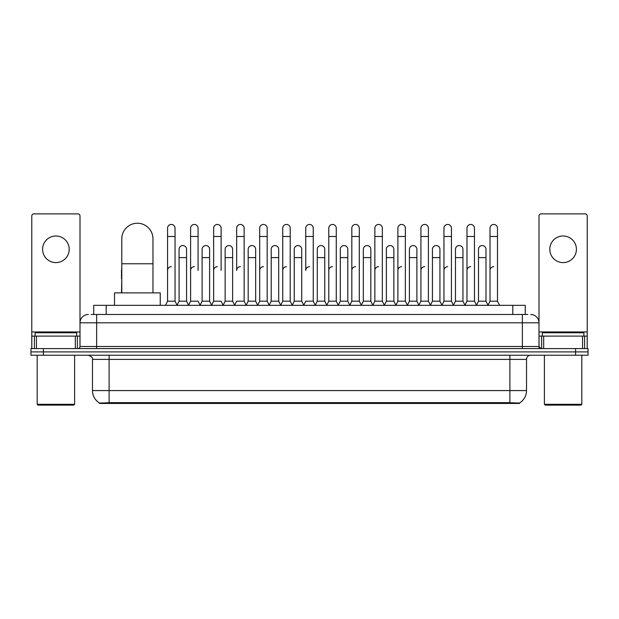 <?xml version="1.0" encoding="UTF-8"?>
<svg xmlns="http://www.w3.org/2000/svg" width="619" height="619" viewBox="0 0 619 619"><rect width="100%" height="100%" fill="white"/><g stroke="black" fill="none" stroke-linecap="round" stroke-linejoin="round"><path stroke-width="0.93" d="M91.233 314.491L96.641 314.491L91.233 314.491L93.732 314.491L93.732 305.345L525.268 305.345L525.268 314.491M519.449 403.456L99.551 403.456L99.551 403.046M92.479 390.574L109.106 390.574L109.106 359.391L92.479 359.391L92.479 390.574A14.554 14.554 0 0 0 99.597 403.077L110.77 402.652L508.23 402.652L519.403 403.077A14.554 14.554 0 0 0 526.521 390.574L526.521 359.391A4.155 4.155 0 0 1 530.676 355.229M588.05 355.229L588.05 351.909L30.95 351.909L30.95 355.229L43.423 355.229L43.423 351.909L30.95 351.909L30.95 348.582L43.423 348.582L43.423 351.909L588.05 351.909L588.05 355.229L43.423 355.229M88.324 314.491A8.318 8.318 0 0 0 80.006 322.801L80.006 346.501A2.081 2.081 0 0 1 77.932 348.582M530.676 314.491A8.318 8.318 0 0 1 538.994 322.801L96.641 322.801L96.641 314.491L527.767 314.491M582.541 348.582L582.541 336.109L587.222 336.109L587.222 348.582L587.222 215.954A2.081 2.081 0 0 0 585.141 213.88L541.068 213.88A2.081 2.081 0 0 0 538.994 215.954L538.994 346.501L541.068 348.582M588.05 348.582L588.05 351.909L588.05 348.582L43.423 348.582M55.896 235.994A13.301 13.301 0 0 0 42.587 249.302A13.301 13.301 0 0 0 55.896 262.603A13.301 13.301 0 0 0 69.196 249.302A13.301 13.301 0 0 0 55.896 235.994M75.332 348.582L75.332 336.109L36.459 336.109L36.459 348.582M96.641 348.582L96.641 322.801L80.006 322.801L80.006 215.954A2.081 2.081 0 0 0 77.932 213.88L33.859 213.88A2.081 2.081 0 0 0 31.778 215.954L31.778 336.109L36.459 336.109M75.332 336.109L80.006 336.109M31.778 348.582L31.778 336.109M73.769 405.12L38.014 405.12L37.186 404.292L74.605 404.292L73.769 405.12M37.186 355.229L37.186 404.292M74.605 355.229L74.605 404.292M76.679 336.109L76.679 332.782L35.105 332.782L35.105 336.109M121.788 292.872L121.788 238.826A15.591 15.591 0 0 1 137.379 223.235A15.591 15.591 0 0 1 152.97 238.826A15.591 15.591 0 0 0 137.379 223.235M152.97 292.872L152.97 238.826M160.244 305.345L160.244 292.872L114.515 292.872L114.515 305.345M165.482 305.345L167.563 301.182L175.045 301.182L177.127 305.345M175.045 301.182L175.045 228.179A3.745 3.745 0 0 0 171.308 224.442A3.745 3.745 0 0 1 171.54 224.449M167.563 301.182L167.563 236.497L175.045 236.497M167.563 236.497L167.563 228.179A3.745 3.745 0 0 1 171.308 224.442M188.516 305.345L190.598 301.182L198.08 301.182L200.161 305.345M198.08 270.418L198.08 228.179A3.745 3.745 0 0 0 194.335 224.442A3.745 3.745 0 0 1 194.575 224.449M190.598 301.182L190.598 236.497L198.08 236.497M190.598 236.497L190.598 228.179A3.745 3.745 0 0 1 194.335 224.442M211.551 305.345L213.632 301.182L221.115 301.182L223.188 305.345M221.115 270.418L221.115 228.179A3.745 3.745 0 0 0 217.37 224.442A3.745 3.745 0 0 1 217.602 224.449M213.632 301.182L213.632 236.497L221.115 236.497M213.632 236.497L213.632 228.179A3.745 3.745 0 0 1 217.37 224.442M234.586 305.345L236.659 301.182L244.141 301.182L246.223 305.345M244.141 301.182L244.141 228.179A3.745 3.745 0 0 0 240.404 224.442A3.745 3.745 0 0 1 240.636 224.449M240.404 266.681A3.745 3.745 0 0 0 236.659 270.418L236.659 236.497L244.141 236.497M236.659 236.497L236.659 228.179A3.745 3.745 0 0 1 240.404 224.442M257.612 305.345L259.694 301.182L267.176 301.182L269.257 305.345M267.176 301.182L267.176 228.179A3.745 3.745 0 0 0 263.439 224.442A3.745 3.745 0 0 1 263.671 224.449M259.694 301.182L259.694 236.497L267.176 236.497M259.694 236.497L259.694 228.179A3.745 3.745 0 0 1 263.439 224.442M280.647 305.345L282.728 301.182L290.21 301.182L292.292 305.345M290.21 301.182L290.21 228.179A3.745 3.745 0 0 0 286.465 224.442A3.745 3.745 0 0 1 286.705 224.449M282.728 301.182L282.728 236.497L290.21 236.497M282.728 236.497L282.728 228.179A3.745 3.745 0 0 1 286.465 224.442M303.681 305.345L305.755 301.182L313.245 301.182L315.319 305.345M313.245 301.182L313.245 228.179A3.745 3.745 0 0 0 309.5 224.442A3.745 3.745 0 0 1 309.732 224.449M309.5 266.681A3.745 3.745 0 0 0 305.755 270.418L305.755 236.497L313.245 236.497M305.755 236.497L305.755 228.179A3.745 3.745 0 0 1 309.5 224.442M326.708 305.345L328.79 301.182L336.272 301.182L338.353 305.345M349.805 305.221L347.793 301.182L340.303 301.182L338.291 305.221L336.272 301.182L336.272 228.179A3.745 3.745 0 0 0 332.535 224.442A3.745 3.745 0 0 1 332.767 224.449M315.257 305.221L317.276 301.182L324.758 301.182L326.778 305.221L328.79 301.182L328.79 236.497L336.272 236.497M328.79 236.497L328.79 228.179A3.745 3.745 0 0 1 332.535 224.442M349.743 305.345L351.824 301.182L359.306 301.182L361.388 305.345M384.414 305.345L382.341 301.182L374.859 301.182L372.839 305.221L370.82 301.182L363.338 301.182L361.326 305.221L359.306 301.182L359.306 228.179A3.745 3.745 0 0 0 355.561 224.442A3.745 3.745 0 0 1 355.801 224.449M351.824 301.182L351.824 236.497L359.306 236.497M351.824 236.497L351.824 228.179A3.745 3.745 0 0 1 355.561 224.442M407.449 305.345L405.368 301.182L397.885 301.182L395.874 305.221L393.854 301.182L386.372 301.182L384.353 305.221L382.341 301.182L382.341 236.497L374.859 236.497L374.859 301.182L372.777 305.345M374.859 236.497L374.859 228.179A3.745 3.745 0 0 1 378.836 224.449A3.745 3.745 0 0 1 382.341 228.179L382.341 236.497M430.484 305.345L428.402 301.182L420.92 301.182L418.901 305.221L416.889 301.182L409.407 301.182L407.387 305.221L405.368 301.182L405.368 236.497L397.885 236.497L397.885 301.182L395.812 305.345M397.885 236.497L397.885 228.179A3.745 3.745 0 0 1 401.863 224.449A3.745 3.745 0 0 1 405.368 228.179L405.368 236.497M453.518 305.345L451.437 301.182L443.955 301.182L441.935 305.221L439.923 301.182L432.433 301.182L430.422 305.221L428.402 301.182L428.402 236.497L420.92 236.497L420.92 301.182L418.839 305.345M420.92 236.497L420.92 228.179A3.745 3.745 0 0 1 424.897 224.449A3.745 3.745 0 0 1 428.402 228.179L428.402 236.497M476.545 305.345L474.471 301.182L466.981 301.182L464.97 305.221L462.95 301.182L455.468 301.182L453.448 305.221L451.437 301.182L451.437 236.497L443.955 236.497L443.955 301.182L441.873 305.345M443.955 236.497L443.955 228.179A3.745 3.745 0 0 1 447.932 224.449A3.745 3.745 0 0 1 451.437 228.179L451.437 236.497M487.934 305.345L490.016 301.182L490.016 236.497L497.498 236.497L497.498 301.182L499.579 305.345L497.498 301.182L490.016 301.182L488.004 305.221L485.985 301.182L478.502 301.182L476.483 305.221L474.471 301.182L474.471 236.497L466.981 236.497L466.981 301.182L464.908 305.345M466.981 236.497L466.981 228.179A3.745 3.745 0 0 1 470.958 224.449A3.745 3.745 0 0 1 474.471 228.179L474.471 236.497M490.016 236.497L490.016 228.179A3.745 3.745 0 0 1 493.993 224.449A3.745 3.745 0 0 1 497.498 228.179L497.498 236.497M177.065 305.221L179.077 301.182L186.567 301.182L188.578 305.221M186.567 301.182L186.567 249.302A3.745 3.745 0 0 0 183.054 245.565A3.745 3.745 0 0 1 186.567 249.302M179.077 301.182L179.077 257.612L186.567 257.612M179.077 257.612L179.077 249.302A3.745 3.745 0 0 1 183.054 245.565M200.099 305.221L202.111 301.182L209.593 301.182L211.613 305.221M209.593 301.182L209.593 249.302A3.745 3.745 0 0 0 206.088 245.565A3.745 3.745 0 0 1 209.593 249.302M202.111 301.182L202.111 257.612L209.593 257.612M202.111 257.612L202.111 249.302A3.745 3.745 0 0 1 206.088 245.565M223.126 305.221L225.146 301.182L232.628 301.182L234.647 305.221M232.628 301.182L232.628 249.302A3.745 3.745 0 0 0 229.123 245.565A3.745 3.745 0 0 1 232.628 249.302M225.146 301.182L225.146 257.612L232.628 257.612M225.146 257.612L225.146 249.302A3.745 3.745 0 0 1 229.123 245.565M246.161 305.221L248.18 301.182L255.662 301.182L257.674 305.221M255.662 301.182L255.662 249.302A3.745 3.745 0 0 0 252.157 245.565A3.745 3.745 0 0 1 255.662 249.302M248.18 301.182L248.18 257.612L255.662 257.612M248.18 257.612L248.18 249.302A3.745 3.745 0 0 1 252.157 245.565M269.195 305.221L271.207 301.182L278.697 301.182L280.709 305.221M278.697 301.182L278.697 249.302A3.745 3.745 0 0 0 275.184 245.565A3.745 3.745 0 0 1 278.697 249.302M271.207 301.182L271.207 257.612L278.697 257.612M271.207 257.612L271.207 249.302A3.745 3.745 0 0 1 275.184 245.565M292.222 305.221L294.242 301.182L301.724 301.182L303.743 305.221M301.724 301.182L301.724 249.302A3.745 3.745 0 0 0 298.219 245.565A3.745 3.745 0 0 1 301.724 249.302M294.242 301.182L294.242 257.612L301.724 257.612M294.242 257.612L294.242 249.302A3.745 3.745 0 0 1 298.219 245.565M324.758 301.182L324.758 249.302A3.745 3.745 0 0 0 321.253 245.565A3.745 3.745 0 0 1 324.758 249.302M317.276 301.182L317.276 257.612L324.758 257.612M317.276 257.612L317.276 249.302A3.745 3.745 0 0 1 321.253 245.565M347.793 301.182L347.793 249.302A3.745 3.745 0 0 0 344.28 245.565A3.745 3.745 0 0 1 347.793 249.302M340.303 301.182L340.303 257.612L347.793 257.612M340.303 257.612L340.303 249.302A3.745 3.745 0 0 1 344.28 245.565M370.82 301.182L370.82 249.302A3.745 3.745 0 0 0 367.315 245.565A3.745 3.745 0 0 1 370.82 249.302M363.338 301.182L363.338 257.612L370.82 257.612M363.338 257.612L363.338 249.302A3.745 3.745 0 0 1 367.315 245.565M393.854 301.182L393.854 249.302A3.745 3.745 0 0 0 390.349 245.565A3.745 3.745 0 0 1 393.854 249.302M386.372 301.182L386.372 257.612L393.854 257.612M386.372 257.612L386.372 249.302A3.745 3.745 0 0 1 390.349 245.565M416.889 301.182L416.889 249.302A3.745 3.745 0 0 0 413.384 245.565A3.745 3.745 0 0 1 416.889 249.302M409.407 301.182L409.407 257.612L416.889 257.612M409.407 257.612L409.407 249.302A3.745 3.745 0 0 1 413.384 245.565M439.923 301.182L439.923 249.302A3.745 3.745 0 0 0 436.41 245.565A3.745 3.745 0 0 1 439.923 249.302M432.433 301.182L432.433 257.612L439.923 257.612M432.433 257.612L432.433 249.302A3.745 3.745 0 0 1 436.41 245.565M462.95 301.182L462.95 249.302A3.745 3.745 0 0 0 459.445 245.565A3.745 3.745 0 0 1 462.95 249.302M455.468 301.182L455.468 257.612L462.95 257.612M455.468 257.612L455.468 249.302A3.745 3.745 0 0 1 459.445 245.565M485.985 301.182L485.985 249.302A3.745 3.745 0 0 0 482.48 245.565A3.745 3.745 0 0 1 485.985 249.302M478.502 301.182L478.502 257.612L485.985 257.612M478.502 257.612L478.502 249.302A3.745 3.745 0 0 1 482.48 245.565M121.502 292.872L121.788 278.736M121.502 278.736L121.502 270.418A3.745 3.745 0 0 1 121.788 268.971M563.104 235.994A13.301 13.301 0 0 0 549.804 249.302A13.301 13.301 0 0 0 563.104 262.603A13.301 13.301 0 0 0 576.413 249.302A13.301 13.301 0 0 0 563.104 235.994M582.541 336.109L543.668 336.109L543.668 348.582M538.994 336.109L543.668 336.109M538.994 348.582L538.994 346.501L522.359 346.501L522.359 314.491M580.986 405.12L545.231 405.12L544.395 404.292L581.814 404.292L580.986 405.12M544.395 355.229L544.395 404.292M581.814 355.229L581.814 404.292M583.895 336.109L583.895 332.782L542.321 332.782L542.321 336.109M167.563 270.418A3.745 3.745 0 0 1 171.308 266.681M190.598 270.418A3.745 3.745 0 0 1 194.335 266.681M213.632 270.418A3.745 3.745 0 0 1 217.37 266.681M259.694 270.418A3.745 3.745 0 0 1 263.439 266.681M282.728 270.418A3.745 3.745 0 0 1 286.465 266.681M328.79 270.418A3.745 3.745 0 0 1 332.535 266.681M351.824 270.418A3.745 3.745 0 0 1 355.561 266.681M374.859 270.418A3.745 3.745 0 0 1 378.596 266.681M397.885 270.418A3.745 3.745 0 0 1 401.63 266.681M420.92 301.182L420.92 270.418A3.745 3.745 0 0 1 424.665 266.681M443.955 270.418A3.745 3.745 0 0 1 447.692 266.681M474.471 301.182L474.471 270.418M466.981 270.418A3.745 3.745 0 0 1 470.726 266.681M490.016 270.418A3.745 3.745 0 0 1 493.761 266.681M508.23 403.456L508.23 402.652M110.77 403.456L110.77 402.652M106.205 314.491L106.205 305.345M512.795 314.491L512.795 305.345M509.894 355.229L509.894 359.391L109.106 359.391L109.106 355.229M526.521 359.391L509.894 359.391L509.894 390.574L526.521 390.574M509.894 402.737L509.894 390.574L109.106 390.574L109.106 402.737M575.577 355.229L575.577 348.582M80.006 346.501L522.359 346.501L522.359 348.582M80.006 331.946L31.778 331.946M79.975 346.864L79.975 336.109M77.375 336.109L77.375 348.582M31.817 336.109L31.817 348.582M34.409 348.582L34.409 336.109M121.788 263.771L152.97 263.771M587.222 331.946L538.994 331.946M587.183 348.582L587.183 336.109M584.591 336.109L584.591 348.582M539.025 336.109L539.025 346.864M541.625 348.582L541.625 336.109M92.479 359.391C93.067 357.914 91.674 356.529 88.324 355.229"/></g></svg>

